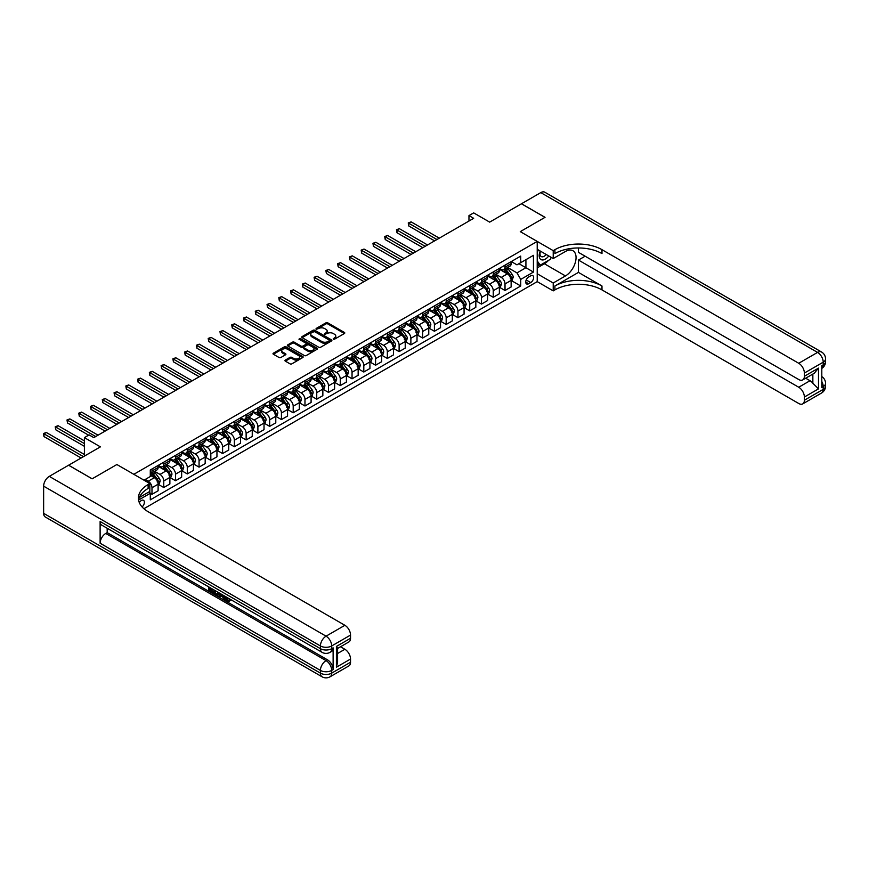 <?xml version="1.0" encoding="UTF-8"?>
<svg xmlns="http://www.w3.org/2000/svg" width="869" height="869" viewBox="0 0 869 869"><rect width="100%" height="100%" fill="white"/><g stroke="black" fill="none" stroke-linecap="round" stroke-linejoin="round"><path stroke-width="1.3" d="M333.283 339.182L334.576 339.182L344.396 333.511A1.303 0.75 0 0 0 344.776 332.979A1.303 0.75 0 0 0 344.396 332.447L327.765 322.844A1.303 0.75 0 0 0 325.918 322.844L316.099 328.515L316.099 329.264L318.662 328.525A4.182 2.411 0 0 1 324.572 328.525L325.962 329.329A4.182 2.411 0 0 1 327.189 331.035A4.182 2.411 0 0 1 325.962 332.74L324.691 334.217L327.255 333.49A4.182 2.411 0 0 1 333.175 333.49L334.554 334.293A4.182 2.411 0 0 1 335.782 335.999A4.182 2.411 0 0 1 334.554 337.704L333.283 339.182L333.283 338.432M142.092 506.931A4.258 2.455 120 0 0 144.265 503.238A4.258 2.455 120 0 0 143.483 500.294A4.258 2.455 120 0 0 141.354 500.511A4.258 2.455 120 0 0 139.312 502.619M285.347 360.081A1.303 0.75 0 0 0 284.967 360.613A1.303 0.75 0 0 0 285.347 361.146L290.018 363.839A1.303 0.75 0 0 0 291.865 363.839L302.77 357.55A1.303 0.75 0 0 0 303.151 357.018A1.303 0.75 0 0 0 302.77 356.486L286.14 346.883A1.303 0.75 0 0 0 284.293 346.883L273.387 353.172A1.303 0.75 0 0 0 273.007 353.705A1.303 0.75 0 0 0 273.387 354.237L279.025 357.496A1.303 0.75 0 0 0 280.872 357.496L285.532 354.802A1.303 0.75 0 0 0 285.923 354.27A1.303 0.75 0 0 0 285.532 353.737L282.74 352.119A3.498 2.02 0 0 1 281.719 350.696A3.498 2.02 0 0 1 283.87 348.827A3.498 2.02 0 0 1 287.682 349.262L298.632 355.584A3.498 2.02 0 0 1 299.653 357.018A3.498 2.02 0 0 1 297.502 358.875A3.498 2.02 0 0 1 293.689 358.441L291.865 357.387A1.303 0.75 0 0 0 290.018 357.387L285.347 360.081L285.347 361.146M578.45 247.969L578.45 252.347L798.73 379.525A7.984 4.617 -120 0 0 802.728 379.916L814.275 373.246L818.5 368.108L818.5 388.877L804.379 397.024L804.379 400.229L823.215 389.366L823.215 386.64L821.802 387.455L821.802 365.719L823.215 364.904L823.215 362.188L804.379 373.051A7.984 4.617 -120 0 0 798.73 363.275L817.566 352.401L540.79 192.614L521.487 203.748L545.026 217.337L520.27 231.632L544.982 217.369L521.443 203.78L489.671 222.127L473.67 212.883L468.967 215.599L473.67 218.315L93.819 437.628L89.105 434.902L84.402 437.628L84.402 456.106M43.635 513.34L320.411 673.127A7.984 4.617 120 0 0 322.062 676.788L45.297 516.99A7.984 4.617 -60 0 1 43.635 513.34L43.635 486.162A7.984 4.617 -60 0 1 49.283 476.375L68.586 465.23L92.125 478.819L116.88 464.524L92.168 478.797L68.629 465.208L100.402 446.862L84.402 437.628M139.322 497.492L149.826 491.43L149.826 483.555L116.88 464.524L133.826 474.311L537.216 241.419L537.216 281.643L553.216 290.876L554.911 289.898A33.283 19.216 180 0 1 601.978 289.898L798.73 403.488A7.984 4.617 -120 0 0 802.728 403.889A7.984 4.617 -120 0 0 804.379 400.229M554.911 249.675A33.283 19.216 180 0 1 601.978 249.675L601.978 253.596A33.283 19.216 180 0 0 554.911 253.596L554.911 249.675L553.216 250.652L520.27 231.632L537.216 241.419M318.76 347.252A1.303 0.75 0 0 0 320.607 347.252L331.502 340.952A1.303 0.75 0 0 0 331.893 340.42A1.303 0.75 0 0 0 331.502 339.888L314.871 330.285A1.303 0.75 0 0 0 313.025 330.285L302.119 336.585A1.303 0.75 0 0 0 301.739 337.118A1.303 0.75 0 0 0 302.119 337.65L318.76 347.252M299.305 339.377L300.229 339.507L300.229 338.421L317.142 348.187A1.303 0.75 0 0 1 317.522 348.719A1.303 0.75 0 0 1 317.142 349.251L306.236 355.551A1.303 0.75 0 0 1 304.389 355.551L287.758 345.949L292.418 343.277L292.418 342.18L287.758 344.874A1.303 0.75 0 0 0 287.367 345.417A1.303 0.75 0 0 0 287.758 345.949L287.758 344.874M292.418 343.277A1.303 0.75 0 0 1 294.265 343.277L294.265 342.18A1.303 0.75 0 0 0 292.418 342.18M294.265 342.18L301.011 346.079A1.303 0.75 0 0 0 302.857 346.079L305.953 344.287A1.303 0.75 0 0 0 306.344 343.755A1.303 0.75 0 0 0 305.953 343.222L298.936 339.171L300.229 338.421M530.72 275.821L528.645 277.015A4.128 2.379 120 0 0 525.951 280.654A4.128 2.379 120 0 0 526.581 283.957A4.128 2.379 120 0 0 528.645 283.761L530.72 282.566A4.128 2.379 120 0 0 533.414 278.927A4.128 2.379 120 0 0 532.784 275.614A4.128 2.379 120 0 0 530.72 275.821M143.906 508.713L537.216 281.643M511.276 261.558L516.968 264.839L520.737 262.666L520.737 256.094L150.294 469.966L150.294 476.538L143.993 480.177M520.737 262.666L533.447 255.334L533.447 272.073L520.737 279.405L516.968 272.888L507.615 267.478M511.276 280.524L520.737 285.988L520.737 279.405M520.737 285.988L150.294 499.86L150.294 493.277L138.562 500.055A33.283 19.216 0 0 1 148.132 488.443L148.132 484.533A33.283 19.216 0 0 0 138.388 498.122A33.283 19.216 0 0 0 148.132 511.711L344.884 625.3A7.984 4.617 60 0 1 350.533 635.087L331.708 645.949L331.708 648.676L333.12 647.85A7.984 4.617 60 0 1 331.469 651.511L330.057 652.326A7.984 4.617 -120 0 0 331.708 648.676A7.984 4.617 0 0 1 320.411 648.676L320.411 645.949L43.635 486.162M468.967 215.599L468.967 221.041M518.945 263.698L525.919 267.728L525.919 259.679L533.447 255.334M516.968 272.888L525.919 267.728L533.447 272.073M150.294 493.331L151.988 494.309L151.988 487.737A5.323 3.074 -120 0 0 148.23 481.22L145.21 479.471M151.988 494.309L158.115 490.779L158.115 484.207A5.323 3.074 -120 0 0 154.345 477.678L150.294 475.343M158.256 484.337L163.763 487.52L163.763 480.948A5.323 3.074 -120 0 0 159.994 474.42L154.584 471.302M163.763 487.52L169.879 483.99L169.879 477.407A5.323 3.074 -120 0 0 166.109 470.889L158.115 466.273M170.02 477.548L175.527 480.731L175.527 474.148A5.323 3.074 -120 0 0 171.758 467.631L166.359 464.502M175.527 480.731L181.643 477.19L181.643 470.618A5.323 3.074 -120 0 0 177.884 464.089L169.879 459.473M181.784 470.748L187.291 473.931L187.291 467.359A5.323 3.074 -120 0 0 183.533 460.831L178.123 457.713M187.291 473.931L193.418 470.401L193.418 463.818A5.323 3.074 -120 0 0 189.648 457.3L181.643 452.684M193.559 463.959L199.066 467.142L199.066 460.559A5.323 3.074 -120 0 0 195.297 454.042L189.887 450.913M199.066 467.142L205.182 463.601L205.182 457.029A5.323 3.074 -120 0 0 201.412 450.511L193.418 445.884M205.323 457.17L210.83 460.342L210.83 453.77A5.323 3.074 -120 0 0 207.061 447.242L201.662 444.124M210.83 460.342L216.946 456.812L216.946 450.24A5.323 3.074 -120 0 0 213.187 443.711L205.182 439.095M217.087 450.37L222.594 453.553L222.594 446.97A5.323 3.074 -120 0 0 218.836 440.453L213.426 437.335M222.594 453.553L228.721 450.023L228.721 443.44A5.323 3.074 -120 0 0 224.952 436.922L216.946 432.295M228.862 443.581L234.369 446.753L234.369 440.181A5.323 3.074 -120 0 0 230.6 433.653L225.19 430.535M234.369 446.753L240.485 443.223L240.485 436.651A5.323 3.074 -120 0 0 236.716 430.122L228.721 425.506M240.626 436.781L246.133 439.964L246.133 433.381A5.323 3.074 -120 0 0 242.364 426.864L236.965 423.746M246.133 439.964L252.249 436.434L252.249 429.851A5.323 3.074 -120 0 0 248.491 423.333L240.485 418.706M252.39 429.992L257.897 433.164L257.897 426.592A5.323 3.074 -120 0 0 254.139 420.075L248.73 416.946M257.897 433.164L264.024 429.634L264.024 423.062A5.323 3.074 -120 0 0 260.255 416.533L252.249 411.917M264.165 423.192L269.672 426.375L269.672 419.803A5.323 3.074 -120 0 0 265.903 413.275L260.494 410.157M269.672 426.375L275.788 422.845L275.788 416.262A5.323 3.074 -120 0 0 272.019 409.744L264.024 405.128M275.929 416.403L281.437 419.586L281.437 413.003A5.323 3.074 -120 0 0 277.667 406.486L272.269 403.357M281.437 419.586L287.552 416.045L287.552 409.473A5.323 3.074 -120 0 0 283.794 402.944L275.788 398.328M287.693 409.603L293.201 412.786L293.201 406.214A5.323 3.074 -120 0 0 289.442 399.686L284.033 396.568M293.201 412.786L299.327 409.256L299.327 402.673A5.323 3.074 -120 0 0 295.558 396.155L287.552 391.539M299.468 402.814L304.976 405.997L304.976 399.414A5.323 3.074 -120 0 0 301.206 392.897L295.797 389.768M304.976 405.997L311.091 402.456L311.091 395.884A5.323 3.074 -120 0 0 307.322 389.366L299.327 384.739M311.232 396.014L316.74 399.197L316.74 392.625A5.323 3.074 -120 0 0 312.97 386.097L307.561 382.979M316.74 399.197L322.855 395.667L322.855 389.095A5.323 3.074 -120 0 0 319.097 382.566L311.091 377.95M322.996 389.225L328.504 392.408L328.504 385.825A5.323 3.074 -120 0 0 324.734 379.308L319.336 376.19M328.504 392.408L334.619 388.877L334.619 382.295A5.323 3.074 -120 0 0 330.861 375.777L322.855 371.15M334.761 382.436L340.268 385.608L340.268 379.036A5.323 3.074 -120 0 0 336.509 372.508L331.1 369.39M340.268 385.608L346.394 382.078L346.394 375.506A5.323 3.074 -120 0 0 342.625 368.977L334.619 364.361M346.535 375.636L352.043 378.819L352.043 372.236A5.323 3.074 -120 0 0 348.273 365.719L342.864 362.601M352.043 378.819L358.158 375.289L358.158 368.706A5.323 3.074 -120 0 0 354.389 362.188L346.394 357.561M358.3 368.847L363.807 372.019L363.807 365.447A5.323 3.074 -120 0 0 360.038 358.93L354.639 355.801M363.807 372.019L369.922 368.489L369.922 361.917A5.323 3.074 -120 0 0 366.164 355.388L358.158 350.772M370.064 362.047L375.571 365.23L375.571 358.658A5.323 3.074 -120 0 0 371.813 352.13L366.403 349.012M375.571 365.23L381.697 361.7L381.697 355.117A5.323 3.074 -120 0 0 377.928 348.599L369.922 343.983M381.839 355.258L387.346 358.441L387.346 351.858A5.323 3.074 -120 0 0 383.577 345.341L378.167 342.212M387.346 358.441L393.461 354.9L393.461 348.328A5.323 3.074 -120 0 0 389.692 341.799L381.697 337.183M393.603 348.458L399.11 351.641L399.11 345.069A5.323 3.074 -120 0 0 395.341 338.541L389.942 335.423M399.11 351.641L405.226 348.111L405.226 341.528A5.323 3.074 -120 0 0 401.467 335.01L393.461 330.394M405.367 341.669L410.874 344.852L410.874 338.269A5.323 3.074 -120 0 0 407.116 331.752L401.706 328.623M410.874 344.852L417.001 341.311L417.001 334.739A5.323 3.074 -120 0 0 413.231 328.221L405.226 323.594M417.142 334.869L422.649 338.052L422.649 331.48A5.323 3.074 -120 0 0 418.88 324.952L413.47 321.834M422.649 338.052L428.765 334.522L428.765 327.95A5.323 3.074 -120 0 0 424.995 321.421L417.001 316.805M428.906 328.08L434.413 331.263L434.413 324.68A5.323 3.074 -120 0 0 430.644 318.163L425.245 315.045M434.413 331.263L440.529 327.732L440.529 321.15A5.323 3.074 -120 0 0 436.77 314.632L428.765 310.005M440.67 321.291L446.177 324.463L446.177 317.891A5.323 3.074 -120 0 0 442.419 311.363L437.009 308.245M446.177 324.463L452.304 320.933L452.304 314.361A5.323 3.074 -120 0 0 448.534 307.832L440.529 303.216M452.445 314.491L457.952 317.674L457.952 311.091A5.323 3.074 -120 0 0 454.183 304.574L448.773 301.456M457.952 317.674L464.068 314.143L464.068 307.561A5.323 3.074 -120 0 0 460.298 301.043L452.304 296.416M464.209 307.702L469.716 310.874L469.716 304.302A5.323 3.074 -120 0 0 465.947 297.785L460.548 294.656M469.716 310.874L475.832 307.344L475.832 300.772A5.323 3.074 -120 0 0 472.073 294.243L464.068 289.627M475.973 300.902L481.48 304.085L481.48 297.513A5.323 3.074 -120 0 0 477.722 290.985L472.312 287.867M481.48 304.085L487.607 300.555L487.607 293.972A5.323 3.074 -120 0 0 483.837 287.454L475.832 282.838M487.748 294.113L493.255 297.296L493.255 290.713A5.323 3.074 -120 0 0 489.486 284.196L484.076 281.067M493.255 297.296L499.371 293.755L499.371 287.183A5.323 3.074 -120 0 0 495.602 280.654L487.607 276.038M499.512 287.313L505.019 290.496L505.019 283.924A5.323 3.074 -120 0 0 501.25 277.396L495.841 274.278M505.019 290.496L511.135 286.966L511.135 280.383A5.323 3.074 -120 0 0 507.377 273.865L499.371 269.249M499.512 268.347L501.25 269.357A5.323 3.074 -120 0 0 503.911 269.618A5.323 3.074 -120 0 0 505.019 267.185L505.019 265.164M487.748 275.147L489.486 276.146A5.323 3.074 -120 0 0 492.147 276.407A5.323 3.074 -120 0 0 493.255 273.974L493.255 271.964M475.973 281.936L477.722 282.946A5.323 3.074 -120 0 0 480.383 283.207A5.323 3.074 -120 0 0 481.48 280.763L481.48 278.753M464.209 288.725L465.947 289.735A5.323 3.074 -120 0 0 468.608 289.996A5.323 3.074 -120 0 0 469.716 287.563L469.716 285.553M452.445 295.525L454.183 296.525A5.323 3.074 -120 0 0 456.844 296.796A5.323 3.074 -120 0 0 457.952 294.352L457.952 292.342M440.67 302.314L442.419 303.324A5.323 3.074 -120 0 0 445.08 303.585A5.323 3.074 -120 0 0 446.177 301.152L446.177 299.142M428.906 309.114L430.644 310.114A5.323 3.074 -120 0 0 433.305 310.385A5.323 3.074 -120 0 0 434.413 307.941L434.413 305.931M417.142 315.903L418.88 316.913A5.323 3.074 -120 0 0 421.541 317.174A5.323 3.074 -120 0 0 422.649 314.741L422.649 312.731M405.367 322.703L407.116 323.702A5.323 3.074 -120 0 0 409.777 323.974A5.323 3.074 -120 0 0 410.874 321.53L410.874 319.52M393.603 329.492L395.341 330.502A5.323 3.074 -120 0 0 398.002 330.763A5.323 3.074 -120 0 0 399.11 328.33L399.11 326.309M381.839 336.292L383.577 337.291A5.323 3.074 -120 0 0 386.238 337.552A5.323 3.074 -120 0 0 387.346 335.119L387.346 333.109M370.064 343.081L371.813 344.091A5.323 3.074 -120 0 0 374.474 344.352A5.323 3.074 -120 0 0 375.571 341.908L375.571 339.898M358.3 349.87L360.038 350.88A5.323 3.074 -120 0 0 362.71 351.141A5.323 3.074 -120 0 0 363.807 348.708L363.807 346.698M346.535 356.67L348.273 357.67A5.323 3.074 -120 0 0 350.935 357.941A5.323 3.074 -120 0 0 352.043 355.497L352.043 353.487M334.761 363.459L336.509 364.469A5.323 3.074 -120 0 0 339.171 364.73A5.323 3.074 -120 0 0 340.268 362.297L340.268 360.287M322.996 370.259L324.734 371.259A5.323 3.074 -120 0 0 327.407 371.53A5.323 3.074 -120 0 0 328.504 369.086L328.504 367.076M311.232 377.048L312.97 378.058A5.323 3.074 -120 0 0 315.632 378.319A5.323 3.074 -120 0 0 316.74 375.886L316.74 373.876M299.468 383.848L301.206 384.848A5.323 3.074 -120 0 0 303.868 385.119A5.323 3.074 -120 0 0 304.976 382.675L304.976 380.665M287.693 390.637L289.442 391.647A5.323 3.074 -120 0 0 292.103 391.908A5.323 3.074 -120 0 0 293.201 389.475L293.201 387.455M275.929 397.437L277.667 398.436A5.323 3.074 -120 0 0 280.329 398.697A5.323 3.074 -120 0 0 281.437 396.264L281.437 394.254M264.165 404.226L265.903 405.236A5.323 3.074 -120 0 0 268.564 405.497A5.323 3.074 -120 0 0 269.672 403.053L269.672 401.043M252.39 411.015L254.139 412.025A5.323 3.074 -120 0 0 256.8 412.286A5.323 3.074 -120 0 0 257.897 409.853L257.897 407.843M240.626 417.815L242.364 418.815A5.323 3.074 -120 0 0 245.025 419.086A5.323 3.074 -120 0 0 246.133 416.642L246.133 414.632M228.862 424.604L230.6 425.614A5.323 3.074 -120 0 0 233.261 425.875A5.323 3.074 -120 0 0 234.369 423.442L234.369 421.432M217.087 431.404L218.836 432.404A5.323 3.074 -120 0 0 221.497 432.675A5.323 3.074 -120 0 0 222.594 430.231L222.594 428.221M205.323 438.193L207.061 439.203A5.323 3.074 -120 0 0 209.722 439.464A5.323 3.074 -120 0 0 210.83 437.031L210.83 435.021M193.559 444.993L195.297 445.993A5.323 3.074 -120 0 0 197.958 446.264A5.323 3.074 -120 0 0 199.066 443.82L199.066 441.81M181.784 451.782L183.533 452.792A5.323 3.074 -120 0 0 186.194 453.053A5.323 3.074 -120 0 0 187.291 450.62L187.291 448.6M170.02 458.582L171.758 459.582A5.323 3.074 -120 0 0 174.43 459.842A5.323 3.074 -120 0 0 175.527 457.409L175.527 455.399M158.256 465.371L159.994 466.381A5.323 3.074 -120 0 0 162.655 466.642A5.323 3.074 -120 0 0 163.763 464.198L163.763 462.189M503.911 269.618L510.038 266.088A5.323 3.074 -120 0 0 511.135 263.644L511.135 261.634M492.147 276.407L498.263 272.877A5.323 3.074 -120 0 0 499.371 270.444L499.371 268.434M480.383 283.207L486.499 279.677A5.323 3.074 -120 0 0 487.607 277.233L487.607 275.223M468.608 289.996L474.735 286.466A5.323 3.074 -120 0 0 475.832 284.033L475.832 282.012M456.844 296.796L462.96 293.266A5.323 3.074 -120 0 0 464.068 290.822L464.068 288.812M445.08 303.585L451.196 300.055A5.323 3.074 -120 0 0 452.304 297.622L452.304 295.601M433.305 310.385L439.432 306.844A5.323 3.074 -120 0 0 440.529 304.411L440.529 302.401M421.541 317.174L427.657 313.644A5.323 3.074 -120 0 0 428.765 311.2L428.765 309.19M409.777 323.974L415.893 320.433A5.323 3.074 -120 0 0 417.001 318L417.001 315.99M398.002 330.763L404.128 327.233A5.323 3.074 -120 0 0 405.226 324.789L405.226 322.779M386.238 337.552L392.364 334.022A5.323 3.074 -120 0 0 393.461 331.589L393.461 329.579M374.474 344.352L380.589 340.822A5.323 3.074 -120 0 0 381.697 338.378L381.697 336.368M362.71 351.141L368.825 347.611A5.323 3.074 -120 0 0 369.922 345.178L369.922 343.168M350.935 357.941L357.061 354.411A5.323 3.074 -120 0 0 358.158 351.967L358.158 349.957M339.171 364.73L345.286 361.2A5.323 3.074 -120 0 0 346.394 358.767L346.394 356.746M327.407 371.53L333.522 367.989A5.323 3.074 -120 0 0 334.619 365.556L334.619 363.546M315.632 378.319L321.758 374.789A5.323 3.074 -120 0 0 322.855 372.345L322.855 370.335M303.868 385.119L309.983 381.578A5.323 3.074 -120 0 0 311.091 379.145L311.091 377.135M292.103 391.908L298.219 388.378A5.323 3.074 -120 0 0 299.327 385.934L299.327 383.924M280.329 398.697L286.455 395.167A5.323 3.074 -120 0 0 287.552 392.734L287.552 390.724M268.564 405.497L274.68 401.967A5.323 3.074 -120 0 0 275.788 399.523L275.788 397.513M256.8 412.286L262.916 408.756A5.323 3.074 -120 0 0 264.024 406.323L264.024 404.313M245.025 419.086L251.152 415.556A5.323 3.074 -120 0 0 252.249 413.112L252.249 411.102M233.261 425.875L239.377 422.345A5.323 3.074 -120 0 0 240.485 419.912L240.485 417.891M221.497 432.675L227.613 429.134A5.323 3.074 -120 0 0 228.721 426.701L228.721 424.691M209.722 439.464L215.849 435.934A5.323 3.074 -120 0 0 216.946 433.49L216.946 431.48M197.958 446.264L204.085 442.723A5.323 3.074 -120 0 0 205.182 440.29L205.182 438.28M186.194 453.053L192.31 449.523A5.323 3.074 -120 0 0 193.418 447.079L193.418 445.069M174.43 459.842L180.546 456.312A5.323 3.074 -120 0 0 181.643 453.879L181.643 451.869M162.655 466.642L168.782 463.112A5.323 3.074 -120 0 0 169.879 460.668L169.879 458.658M150.294 473.648A5.323 3.074 -120 0 0 150.891 473.431L157.007 469.901A5.323 3.074 -120 0 0 158.115 467.468L158.115 465.458M150.891 473.431A5.323 3.074 -120 0 0 151.988 470.998L151.988 468.988M149.381 491.691L150.294 493.277M333.653 339.312L334.554 338.791A4.182 2.411 0 0 0 335.782 337.085L335.782 335.999M327.189 331.035L327.189 332.121A4.182 2.411 0 0 1 325.962 333.826L325.06 334.348M344.396 332.447L344.396 333.511L327.765 323.931A1.303 0.75 0 0 0 325.918 323.931L316.468 329.394M331.491 340.963L314.871 331.371A1.303 0.75 0 0 0 313.025 331.371L302.14 337.661L302.119 336.585M329.199 340.8L329.199 340.051L314.6 331.621L311.96 332.392A4.182 2.411 0 0 0 310.744 334.098A4.182 2.411 0 0 0 311.96 335.814L321.943 341.571A4.182 2.411 0 0 0 327.852 341.571L329.199 340.8L329.199 341.886L329.46 340.42M310.744 334.098L310.744 335.184A4.182 2.411 0 0 0 311.96 336.9L311.96 335.814M329.199 341.886L327.852 342.658A4.182 2.411 0 0 1 321.943 342.658L311.96 336.9M294.265 343.277L301.011 347.166A1.303 0.75 0 0 0 302.857 347.166L305.953 345.384A1.303 0.75 0 0 0 306.344 344.841L306.344 343.755M300.229 339.507L317.12 349.262M308.017 350.12A3.498 2.02 0 0 0 311.819 350.555A3.498 2.02 0 0 0 313.981 348.697A3.498 2.02 0 0 0 312.959 347.263L309.103 345.036A1.303 0.75 0 0 0 307.246 345.036L304.161 346.829A1.303 0.75 0 0 0 303.77 347.361A1.303 0.75 0 0 0 304.161 347.893L308.017 350.12L308.017 351.206A3.498 2.02 0 0 0 311.819 351.641A3.498 2.02 0 0 0 313.981 349.783L313.981 348.697M303.77 347.361L303.77 348.447A1.303 0.75 0 0 0 304.161 348.98L304.161 347.893M308.017 351.206L304.161 348.98M299.653 357.018L299.653 358.104A3.498 2.02 0 0 1 297.502 359.972A3.498 2.02 0 0 1 293.689 359.527L291.865 358.473A1.303 0.75 0 0 0 290.018 358.473L285.369 361.156M281.719 350.696L281.719 351.782A3.498 2.02 0 0 0 282.74 353.205L282.74 352.119M285.532 353.737L285.532 354.802L282.74 353.205M302.749 357.561L286.14 347.969A1.303 0.75 0 0 0 284.293 347.969L273.398 354.248L273.387 353.172M511.135 280.6L512.265 279.948L513.21 277.233A3.53 2.042 -120 0 0 512.08 274.235L508.235 269.097A10.189 5.877 -120 0 0 507.127 267.761M503.303 271.519A10.189 5.877 -120 0 0 501.217 269.336M510.168 278.037L511.298 277.385A3.53 2.042 -120 0 0 510.288 275.267L506.442 270.129A10.189 5.877 -120 0 0 505.334 268.793M504.389 269.347A8.451 4.877 60 0 1 505.78 270.922L509.028 275.267M439.312 238.16L411.113 221.877L408.756 223.235L408.756 225.951L434.598 240.876M504.205 269.455A10.189 5.877 60 0 1 505.313 270.78L507.876 274.191M408.756 225.951L408.245 222.942L436.955 239.518M408.245 222.942L411.113 221.877M499.371 287.4L500.501 286.748L501.435 284.033A3.53 2.042 -120 0 0 500.316 281.024L496.471 275.886A10.189 5.877 -120 0 0 495.352 274.561M491.528 278.308A10.189 5.877 -120 0 0 489.443 276.125M498.404 284.836L499.534 284.174A3.53 2.042 -120 0 0 498.524 282.056L494.678 276.918A10.189 5.877 -120 0 0 493.57 275.592M492.625 276.136A8.451 4.877 60 0 1 494.005 277.722L497.264 282.067M427.537 244.949L399.349 228.677L396.992 230.035L396.992 232.751L422.834 247.665M492.441 276.244A10.189 5.877 60 0 1 493.549 277.569L496.101 280.991M396.992 232.751L396.47 229.731L425.191 246.307M396.47 229.731L399.349 228.677M487.607 294.189L488.736 293.537L489.671 290.822A3.53 2.042 -120 0 0 488.552 287.824L484.696 282.686A10.189 5.877 -120 0 0 483.588 281.35M479.764 285.097A10.189 5.877 -120 0 0 477.678 282.925M486.64 291.626L487.77 290.974A3.53 2.042 -120 0 0 486.759 288.856L482.914 283.718A10.189 5.877 -120 0 0 481.795 282.382M480.85 282.936A8.451 4.877 60 0 1 482.241 284.511L485.499 288.856M415.773 251.749L387.574 235.466L385.228 236.824L385.228 239.54L411.07 254.465M480.666 283.033A10.189 5.877 60 0 1 481.784 284.369L484.337 287.78M385.228 239.54L384.706 236.531L413.416 253.107M384.706 236.531L387.574 235.466M475.832 300.989L476.962 300.337L477.907 297.622A3.53 2.042 -120 0 0 476.777 294.613L472.932 289.475A10.189 5.877 -120 0 0 471.824 288.15M468 291.897A10.189 5.877 -120 0 0 465.914 289.714M474.876 298.415L476.006 297.763A3.53 2.042 -120 0 0 474.995 295.645L471.139 290.507A10.189 5.877 -120 0 0 470.031 289.181M469.086 289.725A8.451 4.877 60 0 1 470.477 291.3L473.724 295.645M404.009 258.538L375.81 242.255L373.453 243.624L373.453 246.34L399.295 261.254M468.902 289.833A10.189 5.877 60 0 1 470.01 291.158L472.573 294.58M373.453 246.34L372.942 243.32L401.652 259.896M372.942 243.32L375.81 242.255M464.068 307.778L465.197 307.126L466.142 304.411A3.53 2.042 -120 0 0 465.013 301.402L461.167 296.275A10.189 5.877 -120 0 0 460.049 294.939M456.225 298.686A10.189 5.877 -120 0 0 454.139 296.503M463.101 305.215L464.231 304.563A3.53 2.042 -120 0 0 463.22 302.434L459.375 297.307A10.189 5.877 -120 0 0 458.267 295.971M457.322 296.525A8.451 4.877 60 0 1 458.702 298.1L461.96 302.445M392.234 265.327L364.046 249.055L361.689 250.413L361.689 253.129L387.531 268.054M457.137 296.622A10.189 5.877 60 0 1 458.245 297.958L460.809 301.369M361.689 253.129L361.167 250.109L389.888 266.696M361.167 250.109L364.046 249.055M540.236 251.043A8.657 4.997 120 0 0 540.833 259.473A8.657 4.997 120 0 0 548.372 256.42A8.657 4.997 120 0 0 548.73 255.953M537.216 252.607L538.259 249.903M551.152 257.343L550.392 259.299L540.225 265.164L537.216 260.885M537.216 263.426L540.225 265.164M540.529 251.206A5.92 3.422 120 0 0 541.235 256.561A5.92 3.422 120 0 0 546.221 254.498M537.216 273.757L553.216 283.001L565.458 275.929A14.979 8.647 120 0 0 575.245 262.731A14.979 8.647 120 0 0 572.943 250.728A14.979 8.647 120 0 0 565.458 251.478L553.216 258.538L553.216 250.652M553.216 283.001L553.216 290.876M578.45 272.399L554.911 285.988A33.283 19.216 180 0 1 601.978 285.988L578.45 272.399L578.45 260.059L585.13 256.203M804.379 397.024A7.984 4.617 -120 0 0 798.73 387.237L810.027 380.72A7.984 4.617 60 0 1 812.852 383.229L812.852 374.072M578.45 260.059L798.73 387.237M540.79 192.614A7.984 4.617 -60 0 1 544.787 192.212L821.553 352.01A7.984 4.617 120 0 0 817.566 352.401A7.984 4.617 60 0 1 823.215 362.188A7.984 4.617 180 0 0 825.55 358.93A7.984 7.984 0 0 0 821.553 352.01M537.216 249.294L553.216 258.538M802.728 379.916A7.984 4.617 -120 0 0 804.379 376.266L818.5 368.108M804.379 373.051L804.379 376.266M601.978 249.675L798.73 363.275M805.682 378.211L810.027 380.72M818.5 388.877L812.852 383.229M548.524 260.385A14.979 8.647 -60 0 1 544.363 263.752L537.216 267.891M537.216 266.142L539.573 264.784M226.049 596.862L228.46 600.74M225.375 596.503L227.048 600.946L229.383 599.795L230.176 600.468L228.764 601.956L227.124 601.739L224.571 596.036M220.769 595.982L219.651 597.351L218.803 596.862L220.226 593.538M223.811 595.602L224.941 599.534L224.191 599.968L222.703 597.101L220.292 595.71L219.651 597.351M210.265 588.921L210.265 590.301L213.6 592.234L213.6 592.984L212.84 593.418L208.712 591.029L208.712 586.89M213.231 589.497L212.481 590.192L209.516 588.487L209.516 590.735L210.265 590.301M100.12 521.487L320.411 648.676A7.984 4.617 120 0 0 322.062 652.326L101.782 525.148A7.984 4.617 -60 0 1 100.12 521.487L100.12 543.234A7.984 4.617 -60 0 1 105.768 533.447L107.18 532.632L327.472 659.81A7.984 4.617 60 0 1 333.12 669.597L333.12 647.85M107.18 532.632L107.18 528.265M218.51 592.539L218.564 593.418L219.303 592.995L217.782 595.58L213.926 594.048L213.926 589.899M149.826 483.555L148.132 484.533M336.412 646.438L337.585 648.209L337.585 662.178L336.412 667.207L336.412 646.438L350.533 638.291L350.533 635.087M350.533 638.291A7.984 4.617 60 0 1 348.882 641.941L337.585 648.47M340.539 646.764L344.884 649.273A7.984 4.617 60 0 1 350.533 659.05L336.412 667.207M333.12 669.597L331.708 670.412L331.708 673.127L350.533 662.254L350.533 659.05M350.533 662.254A7.984 4.617 60 0 1 348.882 665.915L330.057 676.788A7.984 4.617 -120 0 0 331.708 673.127A7.984 4.617 0 0 1 320.411 673.127L320.411 670.412L100.12 543.234M209.516 590.735L212.84 592.669L213.6 592.234M212.84 592.669L212.84 593.418M209.516 587.346L212.818 589.258M212.481 589.443L212.481 590.192M218.564 593.418L217.782 595.58M214.73 590.355L214.73 593.755L217.228 594.733L217.706 592.082M215.479 590.79L215.479 593.321L217.978 594.298M214.73 593.755L215.479 593.321M215.892 594.429L216.642 593.983M222.768 594.993L224.191 599.968M220.976 593.961L220.53 595.102L222.464 596.21L222.019 594.57M221.454 594.244L222.182 595.178M220.53 595.102L221.291 594.657M227.048 600.946L227.797 600.512M228.145 601.087L228.634 600.229L229.427 600.903L230.176 600.468M225.299 597.296L226.016 596.873M229.427 600.903L228.764 601.956M452.304 314.578L453.433 313.926L454.368 311.2A3.53 2.042 -120 0 0 453.249 308.202L449.392 303.064A10.189 5.877 -120 0 0 448.285 301.739M444.461 305.486A10.189 5.877 -120 0 0 442.375 303.303M451.337 312.004L452.467 311.352A3.53 2.042 -120 0 0 451.456 309.234L447.611 304.096A10.189 5.877 -120 0 0 446.503 302.77M445.547 303.314A8.451 4.877 60 0 1 446.938 304.889L450.196 309.234M380.47 272.127L352.271 255.844L349.925 257.202L349.925 259.929L375.766 274.843M445.373 303.422A10.189 5.877 60 0 1 446.481 304.747L449.034 308.169M349.925 259.929L349.403 256.909L378.113 273.485M349.403 256.909L352.271 255.844M440.529 321.367L441.658 320.715L442.603 318A3.53 2.042 -120 0 0 441.474 314.991L437.628 309.864A10.189 5.877 -120 0 0 436.52 308.528M432.697 312.275A10.189 5.877 -120 0 0 430.611 310.092M439.573 318.804L440.702 318.152A3.53 2.042 -120 0 0 439.692 316.023L435.836 310.896A10.189 5.877 -120 0 0 434.728 309.56M433.783 310.114A8.451 4.877 60 0 1 435.173 311.689L438.421 316.034M368.706 278.916L340.507 262.644L338.15 264.002L338.15 266.718L363.992 281.632M433.598 310.211A10.189 5.877 60 0 1 434.717 311.547L437.27 314.958M338.15 266.718L337.639 263.698L366.349 280.274M337.639 263.698L340.507 262.644M428.765 328.167L429.894 327.515L430.839 324.789A3.53 2.042 -120 0 0 429.71 321.791L425.864 316.653A10.189 5.877 -120 0 0 424.756 315.328M420.922 319.075A10.189 5.877 -120 0 0 418.836 316.892M427.798 325.593L428.928 324.941A3.53 2.042 -120 0 0 427.917 322.823L424.072 317.685A10.189 5.877 -120 0 0 422.964 316.359M422.019 316.903A8.451 4.877 60 0 1 423.399 318.478L426.657 322.823M356.931 285.716L328.743 269.433L326.386 270.791L326.386 273.507L352.227 288.432M421.834 317.011A10.189 5.877 60 0 1 422.942 318.336L425.506 321.747M326.386 273.507L325.864 270.498L354.585 287.074M325.864 270.498L328.743 269.433M417.001 334.956L418.13 334.304L419.064 331.589A3.53 2.042 -120 0 0 417.946 328.58L414.1 323.442A10.189 5.877 -120 0 0 412.981 322.117M409.158 325.864A10.189 5.877 -120 0 0 407.072 323.681M416.034 332.392L417.163 331.741A3.53 2.042 -120 0 0 416.153 329.612L412.308 324.485A10.189 5.877 -120 0 0 411.2 323.149M410.244 323.692A8.451 4.877 60 0 1 411.634 325.278L414.893 329.623M345.167 292.505L316.979 276.233L314.621 277.591L314.621 280.307L340.463 295.221M410.07 323.8A10.189 5.877 60 0 1 411.178 325.136L413.731 328.547M314.621 280.307L314.1 277.287L342.81 293.863M314.1 277.287L316.979 276.233M405.226 341.745L406.355 341.093L407.3 338.378A3.53 2.042 -120 0 0 406.171 335.38L402.325 330.242A10.189 5.877 -120 0 0 401.217 328.906M397.394 332.664A10.189 5.877 -120 0 0 395.308 330.481M404.27 339.182L405.399 338.53A3.53 2.042 -120 0 0 404.389 336.412L400.544 331.274A10.189 5.877 -120 0 0 399.425 329.938M398.48 330.492A8.451 4.877 60 0 1 399.87 332.067L403.118 336.412M333.403 299.305L305.204 283.022L302.857 284.38L302.857 287.096L328.688 302.021M398.295 330.6A10.189 5.877 60 0 1 399.414 331.925L401.967 335.336M302.857 287.096L302.336 284.087L331.046 300.663M302.336 284.087L305.204 283.022M393.461 348.545L394.591 347.893L395.536 345.178A3.53 2.042 -120 0 0 394.407 342.169L390.561 337.031A10.189 5.877 -120 0 0 389.453 335.706M385.619 339.453A10.189 5.877 -120 0 0 383.533 337.27M392.495 345.981L393.624 345.319A3.53 2.042 -120 0 0 392.614 343.201L388.769 338.063A10.189 5.877 -120 0 0 387.661 336.737M386.716 337.281A8.451 4.877 60 0 1 388.095 338.867L391.354 343.212M321.628 306.094L293.44 289.822L291.082 291.18L291.082 293.896L316.924 308.81M386.531 337.389A10.189 5.877 60 0 1 387.639 338.714L390.203 342.136M291.082 293.896L290.572 290.876L319.281 307.452M290.572 290.876L293.44 289.822M381.697 355.334L382.827 354.682L383.761 351.967A3.53 2.042 -120 0 0 382.642 348.969L378.797 343.831A10.189 5.877 -120 0 0 377.678 342.495M373.855 346.242A10.189 5.877 -120 0 0 371.769 344.07M380.731 352.771L381.86 352.119A3.53 2.042 -120 0 0 380.85 350.001L377.005 344.863A10.189 5.877 -120 0 0 375.897 343.527M374.941 344.081A8.451 4.877 60 0 1 376.331 345.656L379.59 350.001M309.864 312.894L281.675 296.611L279.318 297.969L279.318 300.685L305.16 315.61M374.767 344.178A10.189 5.877 60 0 1 375.875 345.514L378.428 348.925M279.318 300.685L278.797 297.676L307.507 314.252M278.797 297.676L281.675 296.611M369.922 362.134L371.052 361.482L371.997 358.767A3.53 2.042 -120 0 0 370.867 355.758L367.022 350.62A10.189 5.877 -120 0 0 365.914 349.295M362.091 353.042A10.189 5.877 -120 0 0 360.005 350.859M368.967 359.56L370.096 358.908A3.53 2.042 -120 0 0 369.086 356.79L365.241 351.652A10.189 5.877 -120 0 0 364.122 350.326M363.177 350.87A8.451 4.877 60 0 1 364.567 352.445L367.815 356.79M298.1 319.683L269.901 303.4L267.554 304.769L267.554 307.485L293.396 322.399M362.992 350.978A10.189 5.877 60 0 1 364.111 352.303L366.664 355.725M267.554 307.485L267.033 304.465L295.742 321.041M267.033 304.465L269.901 303.4M358.158 368.923L359.288 368.271L360.233 365.556A3.53 2.042 -120 0 0 359.103 362.547L355.258 357.42A10.189 5.877 -120 0 0 354.15 356.084M350.316 359.831A10.189 5.877 -120 0 0 348.241 357.648M357.192 366.36L358.321 365.708A3.53 2.042 -120 0 0 357.311 363.579L353.466 358.452A10.189 5.877 -120 0 0 352.358 357.116M351.413 357.67A8.451 4.877 60 0 1 352.803 359.245L356.051 363.59M286.336 326.472L258.136 310.2L255.779 311.558L255.779 314.274L281.621 329.199M351.228 357.767A10.189 5.877 60 0 1 352.336 359.103L354.9 362.514M255.779 314.274L255.269 311.254L283.978 327.841M255.269 311.254L258.136 310.2M346.394 375.723L347.524 375.071L348.458 372.345A3.53 2.042 -120 0 0 347.339 369.347L343.494 364.209A10.189 5.877 -120 0 0 342.375 362.884M338.552 366.631A10.189 5.877 -120 0 0 336.466 364.448M345.427 373.149L346.557 372.497A3.53 2.042 -120 0 0 345.547 370.379L341.702 365.241A10.189 5.877 -120 0 0 340.594 363.915M339.638 364.459A8.451 4.877 60 0 1 341.028 366.034L344.287 370.379M274.561 333.272L246.372 316.989L244.015 318.347L244.015 321.074L269.857 335.988M339.464 364.567A10.189 5.877 60 0 1 340.572 365.892L343.125 369.314M244.015 321.074L243.494 318.054L272.214 334.63M243.494 318.054L246.372 316.989M334.619 382.512L335.749 381.86L336.694 379.145A3.53 2.042 -120 0 0 335.564 376.136L331.719 371.009A10.189 5.877 -120 0 0 330.611 369.673M326.787 373.42A10.189 5.877 -120 0 0 324.702 371.237M333.663 379.949L334.793 379.297A3.53 2.042 -120 0 0 333.783 377.168L329.938 372.041A10.189 5.877 -120 0 0 328.819 370.705M327.874 371.259A8.451 4.877 60 0 1 329.264 372.834L332.523 377.179M262.796 340.061L234.597 323.789L232.251 325.147L232.251 327.863L258.093 342.777M327.689 371.356A10.189 5.877 60 0 1 328.808 372.692L331.361 376.103M232.251 327.863L231.73 324.843L260.439 341.419M231.73 324.843L234.597 323.789M322.855 389.312L323.985 388.66L324.93 385.934A3.53 2.042 -120 0 0 323.8 382.936L319.955 377.798A10.189 5.877 -120 0 0 318.847 376.473M315.023 380.22A10.189 5.877 -120 0 0 312.938 378.037M321.888 386.738L323.018 386.086A3.53 2.042 -120 0 0 322.008 383.968L318.163 378.83A10.189 5.877 -120 0 0 317.055 377.504M316.11 378.048A8.451 4.877 60 0 1 317.5 379.623L320.748 383.968M251.032 346.861L222.833 330.578L220.476 331.936L220.476 334.652L246.318 349.577M315.925 378.156A10.189 5.877 60 0 1 317.033 379.481L319.596 382.892M220.476 334.652L219.966 331.643L248.675 348.219M219.966 331.643L222.833 330.578M311.091 396.101L312.221 395.449L313.155 392.734A3.53 2.042 -120 0 0 312.036 389.725L308.191 384.587A10.189 5.877 -120 0 0 307.072 383.262M303.248 387.009A10.189 5.877 -120 0 0 301.163 384.826M310.124 393.538L311.254 392.886A3.53 2.042 -120 0 0 310.244 390.757L306.399 385.63A10.189 5.877 -120 0 0 305.291 384.294M304.346 384.837A8.451 4.877 60 0 1 305.725 386.423L308.984 390.768M239.257 353.65L211.069 337.378L208.712 338.736L208.712 341.452L234.554 356.366M304.161 384.945A10.189 5.877 60 0 1 305.269 386.281L307.822 389.692M208.712 341.452L208.191 338.432L236.911 355.008M208.191 338.432L211.069 337.378M299.327 402.89L300.457 402.238L301.391 399.523A3.53 2.042 -120 0 0 300.272 396.525L296.416 391.387A10.189 5.877 -120 0 0 295.308 390.051M291.484 393.809A10.189 5.877 -120 0 0 289.399 391.626M298.36 400.327L299.49 399.675A3.53 2.042 -120 0 0 298.48 397.557L294.634 392.419A10.189 5.877 -120 0 0 293.516 391.083M292.571 391.637A8.451 4.877 60 0 1 293.961 393.212L297.22 397.557M227.493 360.45L199.294 344.167L196.948 345.525L196.948 348.241L222.79 363.166M292.386 391.745A10.189 5.877 60 0 1 293.505 393.07L296.057 396.481M196.948 348.241L196.427 345.232L225.136 361.808M196.427 345.232L199.294 344.167M287.552 409.69L288.682 409.038L289.627 406.323A3.53 2.042 -120 0 0 288.497 403.314L284.652 398.176A10.189 5.877 -120 0 0 283.544 396.851M279.72 400.598A10.189 5.877 -120 0 0 277.635 398.415M286.596 407.126L287.726 406.464A3.53 2.042 -120 0 0 286.716 404.346L282.859 399.208A10.189 5.877 -120 0 0 281.752 397.883M280.806 398.426A8.451 4.877 60 0 1 282.197 400.012L285.445 404.357M215.729 367.239L187.53 350.967L185.173 352.325L185.173 355.041L211.015 369.955M280.622 398.534A10.189 5.877 60 0 1 281.73 399.859L284.293 403.281M185.173 355.041L184.662 352.021L213.372 368.597M184.662 352.021L187.53 350.967M275.788 416.479L276.918 415.827L277.863 413.112A3.53 2.042 -120 0 0 276.733 410.114L272.888 404.976A10.189 5.877 -120 0 0 271.769 403.64M267.945 407.387A10.189 5.877 -120 0 0 265.86 405.215M274.821 413.916L275.951 413.264A3.53 2.042 -120 0 0 274.941 411.146L271.095 406.008A10.189 5.877 -120 0 0 269.987 404.672M269.042 405.226A8.451 4.877 60 0 1 270.422 406.801L273.681 411.146M203.954 374.039L175.766 357.756L173.409 359.114L173.409 361.83L199.251 376.755M268.858 405.323A10.189 5.877 60 0 1 269.966 406.659L272.529 410.07M173.409 361.83L172.888 358.821L201.608 375.397M172.888 358.821L175.766 357.756M264.024 423.279L265.154 422.627L266.088 419.912A3.53 2.042 -120 0 0 264.969 416.903L261.113 411.765A10.189 5.877 -120 0 0 260.005 410.44M256.181 414.187A10.189 5.877 -120 0 0 254.096 412.004M263.057 420.705L264.187 420.053A3.53 2.042 -120 0 0 263.177 417.935L259.331 412.797A10.189 5.877 -120 0 0 258.223 411.471M257.267 412.015A8.451 4.877 60 0 1 258.658 413.59L261.917 417.935M192.19 380.828L163.991 364.546L161.645 365.914L161.645 368.63L187.487 383.544M257.094 412.123A10.189 5.877 60 0 1 258.202 413.448L260.754 416.87M161.645 368.63L161.123 365.61L189.833 382.186M161.123 365.61L163.991 364.546M252.249 430.068L253.379 429.416L254.324 426.701A3.53 2.042 -120 0 0 253.194 423.692L249.349 418.565A10.189 5.877 -120 0 0 248.241 417.229M244.417 420.976A10.189 5.877 -120 0 0 242.332 418.793M251.293 427.505L252.423 426.853A3.53 2.042 -120 0 0 251.413 424.724L247.567 419.597A10.189 5.877 -120 0 0 246.448 418.261M245.503 418.815A8.451 4.877 60 0 1 246.894 420.39L250.142 424.735M180.426 387.617L152.227 371.345L149.87 372.703L149.87 375.419L175.712 390.344M245.319 418.912A10.189 5.877 60 0 1 246.438 420.248L248.99 423.659M149.87 375.419L149.359 372.399L178.069 388.986M149.359 372.399L152.227 371.345M240.485 436.868L241.615 436.216L242.56 433.49A3.53 2.042 -120 0 0 241.43 430.492L237.585 425.354A10.189 5.877 -120 0 0 236.477 424.029M232.642 427.776A10.189 5.877 -120 0 0 230.557 425.593M239.518 434.294L240.648 433.642A3.53 2.042 -120 0 0 239.638 431.524L235.792 426.386A10.189 5.877 -120 0 0 234.684 425.06M233.739 425.604A8.451 4.877 60 0 1 235.119 427.179L238.378 431.524M168.651 394.417L140.463 378.134L138.106 379.492L138.106 382.219L163.948 397.133M233.555 425.712A10.189 5.877 60 0 1 234.663 427.037L237.226 430.459M138.106 382.219L137.584 379.199L166.305 395.775M137.584 379.199L140.463 378.134M228.721 443.657L229.85 443.005L230.785 440.29A3.53 2.042 -120 0 0 229.666 437.281L225.821 432.154A10.189 5.877 -120 0 0 224.702 430.818M220.878 434.565A10.189 5.877 -120 0 0 218.792 432.382M227.754 441.094L228.884 440.442A3.53 2.042 -120 0 0 227.874 438.313L224.028 433.186A10.189 5.877 -120 0 0 222.92 431.85M221.964 432.404A8.451 4.877 60 0 1 223.355 433.979L226.613 438.324M156.887 401.206L128.699 384.934L126.342 386.292L126.342 389.008L152.184 403.922M221.791 432.501A10.189 5.877 60 0 1 222.898 433.837L225.451 437.248M126.342 389.008L125.82 385.988L154.53 402.564M125.82 385.988L128.699 384.934M216.946 450.457L218.076 449.805L219.021 447.079A3.53 2.042 -120 0 0 217.891 444.081L214.046 438.943A10.189 5.877 -120 0 0 212.938 437.618M209.114 441.365A10.189 5.877 -120 0 0 207.028 439.182M215.99 447.883L217.12 447.231A3.53 2.042 -120 0 0 216.109 445.113L212.264 439.975A10.189 5.877 -120 0 0 211.145 438.649M210.2 439.193A8.451 4.877 60 0 1 211.591 440.768L214.839 445.113M145.123 408.006L116.924 391.723L114.578 393.081L114.578 395.797L140.409 410.722M210.016 439.301A10.189 5.877 60 0 1 211.134 440.626L213.687 444.037M114.578 395.797L114.056 392.788L142.766 409.364M114.056 392.788L116.924 391.723M205.182 457.246L206.311 456.594L207.256 453.879A3.53 2.042 -120 0 0 206.127 450.87L202.281 445.732A10.189 5.877 -120 0 0 201.173 444.407M197.339 448.154A10.189 5.877 -120 0 0 195.253 445.971M204.215 454.683L205.345 454.031A3.53 2.042 -120 0 0 204.334 451.902L200.489 446.775A10.189 5.877 -120 0 0 199.381 445.439M198.436 445.982A8.451 4.877 60 0 1 199.816 447.568L203.074 451.913M133.348 414.795L105.16 398.523L102.803 399.881L102.803 402.597L128.645 417.511M198.251 446.09A10.189 5.877 60 0 1 199.359 447.426L201.923 450.837M102.803 402.597L102.292 399.577L131.002 416.153M102.292 399.577L105.16 398.523M193.418 464.035L194.547 463.383L195.482 460.668A3.53 2.042 -120 0 0 194.363 457.67L190.517 452.532A10.189 5.877 -120 0 0 189.399 451.196M185.575 454.954A10.189 5.877 -120 0 0 183.489 452.771M192.451 461.472L193.581 460.82A3.53 2.042 -120 0 0 192.57 458.702L188.725 453.564A10.189 5.877 -120 0 0 187.617 452.228M186.661 452.782A8.451 4.877 60 0 1 188.052 454.357L191.31 458.702M121.584 421.595L93.396 405.312L91.039 406.67L91.039 409.386L116.88 424.311M186.487 452.89A10.189 5.877 60 0 1 187.595 454.215L190.148 457.626M91.039 409.386L90.517 406.377L119.227 422.953M90.517 406.377L93.396 405.312M181.643 470.835L182.772 470.183L183.717 467.468A3.53 2.042 -120 0 0 182.588 464.459L178.742 459.321A10.189 5.877 -120 0 0 177.634 457.996M173.811 461.743A10.189 5.877 -120 0 0 171.725 459.56M180.687 468.272L181.817 467.609A3.53 2.042 -120 0 0 180.806 465.491L176.961 460.353A10.189 5.877 -120 0 0 175.842 459.028M174.897 459.571A8.451 4.877 60 0 1 176.288 461.157L179.535 465.502M109.82 428.384L81.621 412.112L79.275 413.47L79.275 416.186L105.116 431.1M174.712 459.679A10.189 5.877 60 0 1 175.831 461.004L178.384 464.426M79.275 416.186L78.753 413.166L107.463 429.742M78.753 413.166L81.621 412.112M169.879 477.624L171.008 476.972L171.953 474.257A3.53 2.042 -120 0 0 170.824 471.259L166.978 466.121A10.189 5.877 -120 0 0 165.87 464.785M162.036 468.532A10.189 5.877 -120 0 0 159.961 466.36M168.912 475.061L170.042 474.409A3.53 2.042 -120 0 0 169.031 472.291L165.186 467.153A10.189 5.877 -120 0 0 164.078 465.817M163.133 466.371A8.451 4.877 60 0 1 164.523 467.946L167.771 472.291M98.056 435.184L69.857 418.901L67.5 420.259L67.5 422.975L88.638 435.184M162.948 466.468A10.189 5.877 60 0 1 164.056 467.804L166.62 471.215M67.5 422.975L66.989 419.966L95.699 436.542M66.989 419.966L69.857 418.901M158.115 484.424L159.244 483.772L160.178 481.057A3.53 2.042 -120 0 0 159.06 478.048L155.214 472.91A10.189 5.877 -120 0 0 154.095 471.585M157.148 481.85L158.277 481.198A3.53 2.042 -120 0 0 157.267 479.08L153.422 473.942A10.189 5.877 -120 0 0 152.314 472.617M151.358 473.16A8.451 4.877 60 0 1 152.748 474.735L156.007 479.08M84.402 440.887L58.093 425.691L55.735 427.059L55.735 429.775L84.402 446.318M151.184 473.268A10.189 5.877 60 0 1 152.292 474.593L154.845 478.015M55.735 429.775L55.214 426.755L84.402 443.603M55.214 426.755L58.093 425.691M84.402 454.476L46.318 432.49L43.971 433.848L43.971 436.564L81.11 458.006M43.971 436.564L43.45 433.544L83.457 456.649M43.45 433.544L46.318 432.49M148.23 481.22L154.345 477.678M159.994 474.42L166.109 470.889M171.758 467.631L177.884 464.089M183.533 460.831L189.648 457.3M195.297 454.042L201.412 450.511M207.061 447.242L213.187 443.711M218.836 440.453L224.952 436.922M230.6 433.653L236.716 430.122M242.364 426.864L248.491 423.333M254.139 420.075L260.255 416.533M265.903 413.275L272.019 409.744M277.667 406.486L283.794 402.944M289.442 399.686L295.558 396.155M301.206 392.897L307.322 389.366M312.97 386.097L319.097 382.566M324.734 379.308L330.861 375.777M336.509 372.508L342.625 368.977M348.273 365.719L354.389 362.188M360.038 358.93L366.164 355.388M371.813 352.13L377.928 348.599M383.577 345.341L389.692 341.799M395.341 338.541L401.467 335.01M407.116 331.752L413.231 328.221M418.88 324.952L424.995 321.421M430.644 318.163L436.77 314.632M442.419 311.363L448.534 307.832M454.183 304.574L460.298 301.043M465.947 297.785L472.073 294.243M477.722 290.985L483.837 287.454M489.486 284.196L495.602 280.654M501.25 277.396L507.377 273.865M505.019 267.185L511.135 263.644M505.019 283.924L511.135 280.383M493.255 290.713L499.371 287.183M493.255 273.974L499.371 270.444M481.48 297.513L487.607 293.972M481.48 280.763L487.607 277.233M469.716 304.302L475.832 300.772M469.716 287.563L475.832 284.033M457.952 311.091L464.068 307.561M457.952 294.352L464.068 290.822M446.177 317.891L452.304 314.361M446.177 301.152L452.304 297.622M434.413 324.68L440.529 321.15M434.413 307.941L440.529 304.411M422.649 331.48L428.765 327.95M422.649 314.741L428.765 311.2M410.874 338.269L417.001 334.739M410.874 321.53L417.001 318M399.11 345.069L405.226 341.528M399.11 328.33L405.226 324.789M387.346 351.858L393.461 348.328M387.346 335.119L393.461 331.589M375.571 358.658L381.697 355.117M375.571 341.908L381.697 338.378M363.807 365.447L369.922 361.917M363.807 348.708L369.922 345.178M352.043 372.236L358.158 368.706M352.043 355.497L358.158 351.967M340.268 379.036L346.394 375.506M340.268 362.297L346.394 358.767M328.504 385.825L334.619 382.295M328.504 369.086L334.619 365.556M316.74 392.625L322.855 389.095M316.74 375.886L322.855 372.345M304.976 399.414L311.091 395.884M304.976 382.675L311.091 379.145M293.201 406.214L299.327 402.673M293.201 389.475L299.327 385.934M281.437 413.003L287.552 409.473M281.437 396.264L287.552 392.734M269.672 419.803L275.788 416.262M269.672 403.053L275.788 399.523M257.897 426.592L264.024 423.062M257.897 409.853L264.024 406.323M246.133 433.381L252.249 429.851M246.133 416.642L252.249 413.112M234.369 440.181L240.485 436.651M234.369 423.442L240.485 419.912M222.594 446.97L228.721 443.44M222.594 430.231L228.721 426.701M210.83 453.77L216.946 450.24M210.83 437.031L216.946 433.49M199.066 460.559L205.182 457.029M199.066 443.82L205.182 440.29M187.291 467.359L193.418 463.818M187.291 450.62L193.418 447.079M175.527 474.148L181.643 470.618M175.527 457.409L181.643 453.879M163.763 480.948L169.879 477.407M163.763 464.198L169.879 460.668M151.988 487.737L158.115 484.207M151.988 470.998L158.115 467.468M526.201 279.959L530.72 282.566M525.723 282.077L528.645 283.761M334.554 338.791L334.554 337.704M324.691 334.217L324.691 333.479M325.962 333.826L325.962 332.74M316.099 329.264L316.099 328.515M325.918 323.931L325.918 322.844M327.765 323.931L327.765 322.844M313.025 331.371L313.025 330.285M314.871 331.371L314.871 330.285M331.502 340.952L331.502 339.888M321.943 342.658L321.943 341.571M327.852 342.658L327.852 341.571M301.011 347.166L301.011 346.079M302.857 347.166L302.857 346.079M305.953 345.384L305.953 344.287M317.142 349.251L317.142 348.187M290.018 358.473L290.018 357.387M291.865 358.473L291.865 357.387M293.689 359.527L293.689 358.441M284.293 347.969L284.293 346.883M286.14 347.969L286.14 346.883M302.77 357.55L302.77 356.486M510.874 278.634L513.188 277.298M506.442 270.129L508.235 269.097M503.672 271.725L505.313 270.78M510.288 275.267L512.08 274.235M510.016 276.646L511.298 277.385M499.11 285.434L501.413 284.098M494.678 276.918L496.471 275.886M491.908 278.525L493.549 277.569M498.524 282.056L500.316 281.024M498.241 283.435L499.534 284.174M487.335 292.223L489.649 290.887M482.914 283.718L484.696 282.686M480.133 285.314L481.784 284.369M486.759 288.856L488.552 287.824M486.477 290.224L487.77 290.974M475.571 299.023L477.885 297.687M471.139 290.507L472.932 289.475M468.369 292.114L470.01 291.158M474.995 295.645L476.777 294.613M474.713 297.024L476.006 297.763M463.807 305.812L466.11 304.476M459.375 297.307L461.167 296.275M456.605 298.903L458.245 297.958M463.22 302.434L465.013 301.402M462.949 303.813L464.231 304.563M554.911 285.988L554.911 289.898M601.978 285.988L601.978 289.898M821.802 381.513A7.984 4.617 60 0 1 823.215 386.64A7.984 4.617 180 0 0 825.55 383.381A7.984 7.984 0 0 0 821.802 376.614M821.553 393.016A7.984 7.984 0 0 0 825.55 386.097A7.984 4.617 0 0 1 823.215 389.366A7.984 4.617 60 0 1 821.553 393.016L802.728 403.889M823.215 364.904A7.984 4.617 60 0 1 821.802 368.402A7.984 7.984 0 0 0 825.55 361.645A7.984 4.617 0 0 1 823.215 364.904M544.363 263.752L565.458 275.929M49.283 476.375L326.06 636.173L344.884 625.3M105.768 533.447L326.06 660.625L327.472 659.81M337.585 653.488L344.884 649.273M326.06 636.173A7.984 4.617 120 0 0 320.411 645.949A7.984 4.617 180 0 0 331.708 645.949A7.984 4.617 -120 0 0 326.06 636.173M326.06 660.625A7.984 4.617 120 0 0 320.411 670.412A7.984 4.617 180 0 0 331.708 670.412A7.984 4.617 -120 0 0 326.06 660.625M452.032 312.612L454.346 311.276M447.611 304.096L449.392 303.064M444.83 305.703L446.481 304.747M451.456 309.234L453.249 308.202M451.174 310.613L452.467 311.352M440.268 319.401L442.582 318.065M435.836 310.896L437.628 309.864M433.066 312.492L434.717 311.547M439.692 316.023L441.474 314.991M439.41 317.402L440.702 318.152M428.504 326.19L430.807 324.865M424.072 317.685L425.864 316.653M421.302 319.292L422.942 318.336M427.917 322.823L429.71 321.791M427.646 324.202L428.928 324.941M416.729 332.99L419.043 331.654M412.308 324.485L414.1 323.442M409.538 326.081L411.178 325.136M416.153 329.612L417.946 328.58M415.871 330.991L417.163 331.741M404.965 339.779L407.279 338.443M400.544 331.274L402.325 330.242M397.763 332.87L399.414 331.925M404.389 336.412L406.171 335.38M404.107 337.791L405.399 338.53M393.201 346.579L395.514 345.243M388.769 338.063L390.561 337.031M385.999 339.67L387.639 338.714M392.614 343.201L394.407 342.169M392.343 344.58L393.624 345.319M381.426 353.368L383.74 352.032M377.005 344.863L378.797 343.831M374.235 346.459L375.875 345.514M380.85 350.001L382.642 348.969M380.568 351.369L381.86 352.119M369.662 360.168L371.975 358.832M365.241 351.652L367.022 350.62M362.46 353.259L364.111 352.303M369.086 356.79L370.867 355.758M368.804 358.169L370.096 358.908M357.898 366.957L360.211 365.621M353.466 358.452L355.258 357.42M350.696 360.048L352.336 359.103M357.311 363.579L359.103 362.547M357.04 364.958L358.321 365.708M346.134 373.757L348.436 372.421M341.702 365.241L343.494 364.209M338.932 366.848L340.572 365.892M345.547 370.379L347.339 369.347M345.265 371.758L346.557 372.497M334.359 380.546L336.672 379.21M329.938 372.041L331.719 371.009M327.157 373.637L328.808 372.692M333.783 377.168L335.564 376.136M333.5 378.547L334.793 379.297M322.595 387.335L324.908 386.01M318.163 378.83L319.955 377.798M315.393 380.437L317.033 379.481M322.008 383.968L323.8 382.936M321.736 385.347L323.018 386.086M310.83 394.135L313.133 392.799M306.399 385.63L308.191 384.587M303.629 387.226L305.269 386.281M310.244 390.757L312.036 389.725M309.961 392.136L311.254 392.886M299.055 400.924L301.369 399.588M294.634 392.419L296.416 391.387M291.854 394.015L293.505 393.07M298.48 397.557L300.272 396.525M298.197 398.936L299.49 399.675M287.291 407.724L289.605 406.388M282.859 399.208L284.652 398.176M280.09 400.815L281.73 399.859M286.716 404.346L288.497 403.314M286.433 405.725L287.726 406.464M275.527 414.513L277.83 413.177M271.095 406.008L272.888 404.976M268.325 407.604L269.966 406.659M274.941 411.146L276.733 410.114M274.669 412.514L275.951 413.264M263.752 421.313L266.066 419.977M259.331 412.797L261.113 411.765M256.551 414.404L258.202 413.448M263.177 417.935L264.969 416.903M262.894 419.314L264.187 420.053M251.988 428.102L254.302 426.766M247.567 419.597L249.349 418.565M244.786 421.193L246.438 420.248M251.413 424.724L253.194 423.692M251.13 426.103L252.423 426.853M240.224 434.902L242.527 433.566M235.792 426.386L237.585 425.354M233.022 427.993L234.663 427.037M239.638 431.524L241.43 430.492M239.366 432.903L240.648 433.642M228.449 441.691L230.763 440.355M224.028 433.186L225.821 432.154M221.258 434.782L222.898 433.837M227.874 438.313L229.666 437.281M227.591 439.692L228.884 440.442M216.685 448.48L218.999 447.155M212.264 439.975L214.046 438.943M209.483 441.582L211.134 440.626M216.109 445.113L217.891 444.081M215.827 446.492L217.12 447.231M204.921 455.28L207.235 453.944M200.489 446.775L202.281 445.732M197.719 448.371L199.359 447.426M204.334 451.902L206.127 450.87M204.063 453.281L205.345 454.031M193.146 462.069L195.46 460.733M188.725 453.564L190.517 452.532M185.955 455.16L187.595 454.215M192.57 458.702L194.363 457.67M192.288 460.081L193.581 460.82M181.382 468.869L183.696 467.533M176.961 460.353L178.742 459.321M174.18 461.96L175.831 461.004M180.806 465.491L182.588 464.459M180.524 466.87L181.817 467.609M169.618 475.658L171.932 474.322M165.186 467.153L166.978 466.121M162.416 468.749L164.056 467.804M169.031 472.291L170.824 471.259M168.76 473.659L170.042 474.409M157.854 482.458L160.157 481.122M153.422 473.942L155.214 472.91M150.652 475.549L152.292 474.593M157.267 479.08L159.06 478.048M156.985 480.459L158.277 481.198M825.55 383.381L825.55 386.097M825.55 358.93L825.55 361.645M322.062 652.326A7.984 7.984 0 0 0 330.057 652.326M322.062 676.788A7.984 7.984 0 0 0 330.057 676.788"/></g></svg>
